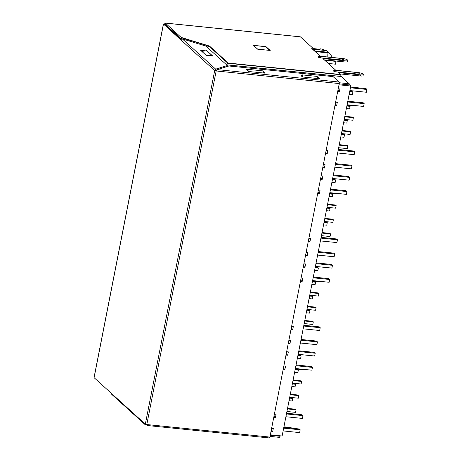 <?xml version="1.0" encoding="UTF-8"?>
<svg xmlns="http://www.w3.org/2000/svg" width="461" height="461" viewBox="0 0 461 461"><rect width="100%" height="100%" fill="white"/><g stroke="black" fill="none" stroke-linecap="round" stroke-linejoin="round"><path stroke-width="0.69" d="M327.95 52.237L326.261 50.583L321.282 48.941L320.193 48.831L320.147 49.315L312.904 48.532M320.193 48.831A10.067 3.567 -84.2 0 0 319.888 49.287M165.77 24.813L165.228 24.756M179.997 38.154L180.539 38.211M253.654 45.541L257.722 49.189M257.734 49.143L269.708 50.41M269.714 50.364L265.651 46.682L253.671 45.46M313.25 49.99L316.511 51.718L326.97 52.785A8.897 3.152 95.8 0 1 327.166 56.934M313.036 49.632L316.511 51.718M313.065 48.595L313.866 49.315L312.84 48.86M329.062 63.532L328.641 63.785M326.97 52.785L327.996 52.243L331.211 55.527L331.355 57.36M327.996 52.243L315.71 50.992M326.261 50.583L313.866 49.315M335.591 61.008L336.017 61.394L335.47 64.188L328.278 63.451M336.017 61.394L324.74 60.247M344.845 116.293L352.734 117.094L353.38 117.682L352.878 120.252L344.24 119.37M344.747 116.8L353.38 117.682M339.284 144.65L347.173 145.451L347.819 146.039L347.317 148.609L338.679 147.727M339.181 145.157L347.819 146.039M341.301 134.37L344.523 134.698L344.015 137.263L340.794 136.934M341.399 133.857L343.871 134.111L344.523 134.698M344.079 120.188L347.3 120.517L346.799 123.087L343.578 122.759M344.183 119.681L346.655 119.935L347.3 120.517M346.862 106.013L350.083 106.341L349.582 108.905L346.361 108.577M346.96 105.5L349.438 105.753L350.083 106.341M349.645 91.831L352.867 92.16L352.36 94.73L349.138 94.401M349.743 91.324L352.221 91.572L352.867 92.16M342.062 130.469L349.957 131.276L350.602 131.863L350.095 134.428L341.457 133.552M341.964 130.982L350.602 131.863M355.748 105.627L355.662 106.07L347.024 105.194M347.657 101.956L364.178 103.639L363.256 102.803L347.801 101.23M350.585 87.048L366.04 88.627L366.962 89.463L366.414 92.252L349.893 90.569M364.178 103.639L363.631 106.433L347.11 104.751M366.962 89.463L350.441 87.78M335.412 164.364L351.939 166.052L351.011 165.211L335.556 163.638M338.339 149.456L353.794 151.035L354.716 151.871L354.169 154.66L337.648 152.977M351.939 166.052L351.391 168.841L334.865 167.159M354.716 151.871L338.195 150.188M271.615 428.309L273.321 428.482L272.664 431.83L270.959 431.657M274.399 414.128L276.099 414.301L275.442 417.649L273.736 417.476M283.204 369.249L284.904 369.422L285.561 366.074L283.861 365.896M285.981 355.068L287.687 355.241L288.344 351.893L286.638 351.72M288.863 340.385L290.568 340.564L289.911 343.912L288.206 343.739M291.646 326.209L293.352 326.382L292.695 329.73L290.989 329.557M300.451 281.325L302.157 281.504L302.814 278.15L301.108 277.977M303.234 267.15L304.934 267.322L305.591 263.974L303.891 263.801M306.11 252.467L307.815 252.64L307.159 255.993L305.453 255.815M308.893 238.291L310.599 238.464L309.942 241.812L308.236 241.639M317.698 193.407L319.404 193.58L320.061 190.232L318.355 190.059M320.481 179.231L322.187 179.404L322.844 176.056L321.138 175.883M323.363 164.548L325.068 164.721L324.411 168.069L322.706 167.896M326.146 150.372L327.846 150.545L327.189 153.893L325.483 153.72M334.951 105.488L336.651 105.661L337.308 102.313L335.608 102.14M337.729 91.313L339.434 91.485L340.091 88.137L338.386 87.959M339.008 84.807L350.786 86.005L282.12 436.008L270.336 434.809M271.183 430.493L272.664 431.83M273.967 416.312L275.442 417.649M283.429 368.08L284.904 369.422M286.212 353.904L287.687 355.241M288.436 342.569L289.911 343.912M291.214 328.393L292.695 329.73M300.681 280.161L302.157 281.504M303.459 265.985L304.934 267.322M305.683 254.651L307.159 255.993M308.467 240.475L309.942 241.812M317.929 192.243L319.404 193.58M320.712 178.067L322.187 179.404M322.93 166.732L324.411 168.069M325.714 152.556L327.189 153.893M335.176 104.324L336.651 105.661M337.959 90.143L339.434 91.485M349.092 84.472L350.786 86.005M164.744 23.88A1.17 0.415 95.8 0 1 165.228 23.05A1.17 0.415 95.8 0 1 165.332 23.096L181.081 37.387L180.862 38.505L164.744 23.88L163.476 24.047L180.545 39.594L182.308 38.891L205.934 46.112L227.331 65.525L227.112 66.638M301.805 38.13L306.893 42.746M312.742 49.362A1.758 0.415 11.1 0 0 312.737 49.362L312.961 48.244L300.405 36.857A1.17 0.415 -84.2 0 0 300.301 36.811A1.17 0.415 -84.2 0 0 300.197 36.834M312.961 48.244A1.758 0.415 11.1 0 0 311.792 48.411A1.758 0.415 11.1 0 0 311.878 48.578L320.314 56.236L342.54 58.495A4.097 0.968 11.1 0 1 347.64 60.057A4.097 0.968 11.1 0 1 347.853 60.46L347.634 61.572A4.097 0.968 -168.9 0 1 344.903 61.958L324.313 59.861M363.326 74.492L363.107 75.61A4.097 0.968 -168.9 0 1 360.375 75.99L360.594 74.872A4.097 0.968 11.1 0 0 363.326 74.492A4.097 0.968 11.1 0 0 358.013 72.533L335.787 70.268L322.902 58.576L345.122 60.84A4.097 0.968 11.1 0 0 347.853 60.46M339.313 82.767L349.231 83.775L341.238 76.526L340.575 74.728A1.464 0.519 -84.2 0 0 340.425 74.475L228.218 63.042L209.513 46.077L181.081 37.387L181.288 38.684L180.862 38.505M209.513 46.077L207.047 47.12M228.218 63.042L226.276 64.563M163.476 24.047L94.096 377.68L145.33 424.149L214.711 70.539M292.568 428.286A4.097 0.968 11.1 0 0 288.413 427.278L283.924 426.823M181.023 39.087L164.565 24.162L165.113 24.214M340.575 74.728L227.861 63.249L209.058 46.192L181.306 37.704L181.841 38.845M257.664 49.183L253.423 45.334L265.945 46.607L270.192 50.456L257.664 49.183M320.677 57.832A2.829 1.003 -84.2 0 0 320.193 56.409A2.829 1.003 -84.2 0 0 319.951 56.288L318.096 56.749A2.051 0.484 11.1 0 0 318.637 57.343A2.051 0.484 11.1 0 0 320.677 57.832L342.569 60.063A2.051 0.484 11.1 0 0 343.9 59.751C342.921 58.772 342.235 58.363 341.843 58.518A2.829 1.003 -84.2 0 1 342.091 58.639A2.829 1.003 -84.2 0 1 342.569 60.063M336.15 71.864A2.829 1.003 -84.2 0 0 335.666 70.441A2.829 1.003 -84.2 0 0 335.424 70.326L333.568 70.787A2.051 0.484 11.1 0 0 334.11 71.38A2.051 0.484 11.1 0 0 336.15 71.864L358.041 74.094A2.051 0.484 11.1 0 0 359.373 73.783C358.393 72.809 357.707 72.4 357.315 72.556A2.829 1.003 -84.2 0 1 357.563 72.671A2.829 1.003 -84.2 0 1 358.041 74.094M360.594 74.872L338.374 72.613L340.425 74.475M265.945 46.607L265.893 46.895M360.375 75.99L339.786 73.893M349.231 83.775L349.012 84.893L339.187 83.89M279.464 435.737L280.069 436.29L270.244 435.288M280.069 436.29L279.85 437.408L270.025 436.406M145.324 424.08L145.849 425.013L145.399 424.886L111.746 394.362L111.187 393.112M146.829 424.598L145.33 424.149M146.494 424.218L146.829 424.581M214.699 70.51L216.169 70.965L146.794 424.575M215.99 70.631L216.169 70.965M215.984 70.683L214.693 70.372L216.342 70.873L217.2 69.617L228.863 65.992L333.113 76.607L339.094 82.035A1.227 0.438 95.8 0 1 339.25 83.562L216.226 70.971M146.068 423.901L145.849 425.013L146.892 424.69M216.048 70.694L217.2 69.617L339.094 82.035M269.276 437.898A1.227 0.438 -84.2 0 0 269.38 437.95A1.227 0.438 -84.2 0 0 269.892 437.08L339.25 83.562M269.38 437.95L147.301 425.515L146.788 424.518M215.506 70.251L217.079 69.761M227.331 65.525L215.667 69.15L215.448 70.268L215.829 70.666L215.448 70.268M207.075 50.987L212.752 56.023L206.217 55.36L200.679 50.335L205.577 50.837M214.693 70.372L215.667 69.15L182.308 38.891M215.771 70.164L216.739 70.279M215.794 70.181L215.719 70.562M262.793 71.155L265.012 73.166L248.669 71.501L246.456 69.49L247.384 69.588M317.26 76.705L319.479 78.716L303.136 77.05L300.924 75.039L301.846 75.137M302.929 76.86L301.903 74.855L317.151 76.411L318.269 78.589M301.903 74.855L301.627 76.249M211.783 55.925L211.893 55.355L209.553 55.7M201.837 51.384L206.724 50.664L211.893 55.355M248.462 71.317L247.436 69.306L262.689 70.861L263.807 73.045M247.436 69.306L247.165 70.706M327.598 204.211L335.487 205.018L336.132 205.6L335.631 208.17L326.993 207.289M327.494 204.724L336.132 205.6M322.032 232.569L329.926 233.375L330.572 233.958L330.064 236.528L321.426 235.646M321.934 233.082L330.572 233.958M324.048 222.288L327.27 222.617L326.768 225.181L323.547 224.859M324.152 221.776L326.624 222.029L327.27 222.617M326.832 208.107L330.053 208.435L329.552 211.005L326.33 210.677M326.93 207.6L329.408 207.853L330.053 208.435M329.615 193.931L332.836 194.26L332.329 196.824L329.108 196.501M329.713 193.418L332.191 193.672L332.836 194.26M332.393 179.75L335.614 180.078L335.112 182.648L331.891 182.32M332.496 179.243L334.968 179.496L335.614 180.078M324.815 218.393L332.704 219.194L333.349 219.782L332.848 222.346L324.21 221.47M324.717 218.9L333.349 219.782M338.501 193.545L338.409 193.989L329.776 193.113M310.345 292.13L318.24 292.937L318.885 293.519L318.378 296.089L309.746 295.207M310.247 292.643L318.885 293.519M304.784 320.487L312.673 321.294L313.319 321.876L312.817 324.446L304.179 323.564M304.681 321L313.319 321.876M306.801 310.207L310.023 310.535L309.515 313.105L306.294 312.777M306.899 309.7L309.377 309.948L310.023 310.535M309.585 296.031L312.806 296.36L312.299 298.924L309.077 298.595M309.683 295.518L312.155 295.772L312.806 296.36M312.362 281.85L315.583 282.178L315.082 284.748L311.861 284.42M312.466 281.343L314.938 281.59L315.583 282.178M315.145 267.674L318.367 267.997L317.865 270.567L314.644 270.238M315.243 267.161L317.721 267.415L318.367 267.997M307.568 306.311L315.457 307.112L316.102 307.7L315.601 310.27L306.963 309.389M307.464 306.819L316.102 307.7M321.248 281.469L321.161 281.907L312.523 281.031M318.165 252.288L334.686 253.971L333.764 253.129L318.309 251.556M321.087 237.38L336.547 238.954L337.469 239.789L336.922 242.584L320.401 240.896M334.686 253.971L334.139 256.76L317.617 255.077M337.469 239.789L320.948 238.107M300.918 340.206L317.439 341.889L316.517 341.054L301.056 339.475M303.839 325.299L319.294 326.872L320.222 327.708L319.675 330.502L303.148 328.82M317.439 341.889L316.891 344.678L300.37 342.996M320.222 327.708L303.695 326.025M330.41 189.874L346.931 191.563L346.009 190.721L330.549 189.148M333.332 174.967L348.793 176.546L349.715 177.381L349.167 180.17L332.64 178.488M346.931 191.563L346.384 194.352L329.863 192.669M349.715 177.381L333.188 175.699M313.157 277.799L329.684 279.481L328.762 278.64L313.301 277.067M316.085 262.891L331.54 264.464L332.462 265.3L331.914 268.095L315.393 266.406M329.684 279.481L329.137 282.27L312.61 280.588M332.462 265.3L315.941 263.617M293.098 380.048L300.987 380.855L301.632 381.443L301.131 384.007L292.493 383.126M293 380.561L301.632 381.443M287.537 408.406L295.426 409.212L296.071 409.8L295.57 412.365L286.932 411.489M287.434 408.919L296.071 409.8M289.554 398.125L292.775 398.454L292.268 401.024L289.047 400.695M289.652 397.618L292.124 397.866L292.775 398.454M292.332 383.95L295.553 384.278L295.052 386.842L291.83 386.514M292.435 383.437L294.907 383.69L295.553 384.278M295.115 369.768L298.336 370.097L297.835 372.667L294.614 372.338M295.213 369.261L297.691 369.509L298.336 370.097M297.898 355.592L301.119 355.921L300.612 358.485L297.391 358.157M297.996 355.079L300.474 355.333L301.119 355.921M290.315 394.23L298.209 395.031L298.855 395.619L298.348 398.189L289.71 397.307M290.217 394.737L298.855 395.619M304.001 369.388L303.914 369.831L295.276 368.95M295.91 365.717L312.431 367.4L311.509 366.564L296.054 364.985M298.837 350.809L314.293 352.383L315.215 353.218L314.667 356.013L298.146 354.33M312.431 367.4L311.884 370.189L295.363 368.506M315.215 353.218L298.693 351.536M283.665 428.125L300.192 429.808L299.264 428.972L283.809 427.393M286.592 413.217L302.047 414.791L302.969 415.626L302.422 418.421L285.901 416.738M300.192 429.808L299.644 432.597L283.117 430.914M302.969 415.626L286.448 413.943M313.226 49.742L313.359 49.085M300.405 36.857L165.332 23.096M345.122 60.84L344.903 61.958M341.209 76.474L226.53 64.794M226.587 64.845L341.238 76.526M214.688 70.562L180.545 39.594M146.834 424.546L269.892 437.08M300.301 36.811L165.228 23.05M94.038 377.565L163.419 23.932M335.424 70.326L357.315 72.556M319.951 56.288L341.843 58.518M215.494 70.032L215.61 70.464"/></g></svg>
